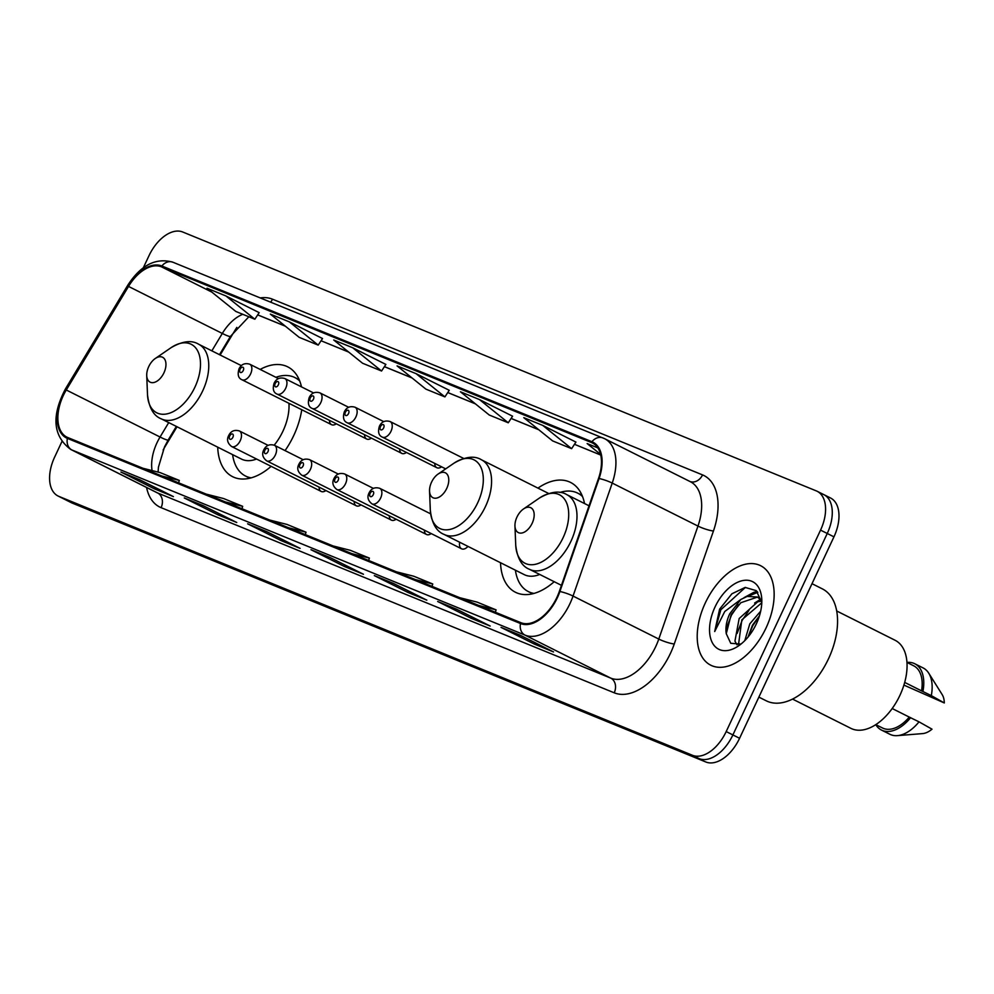 <?xml version="1.0" encoding="UTF-8"?>
<svg xmlns="http://www.w3.org/2000/svg" width="994" height="994" viewBox="0 0 994 994"><rect width="100%" height="100%" fill="white"/><g stroke="black" fill="none" stroke-linecap="round" stroke-linejoin="round"><path stroke-width="1.49" d="M285.054 450.605A61.442 36.206 -63.4 0 0 293.752 435.496A61.442 36.206 -63.4 0 0 301.766 409.739M301.48 386.89A61.442 36.206 -63.4 0 0 287.713 366.848A61.442 36.206 -63.4 0 0 260.167 369.433M584.522 503.536A61.442 36.206 -63.4 0 0 570.531 482.413A61.442 36.206 -63.4 0 0 537.953 488.116M177.019 426.761L165.029 446.704A46.37 27.323 -63.4 0 0 163.115 450.071M236.845 327.386A46.37 27.323 -63.4 0 0 234.994 330.306L220.146 355.007M500.529 562.728A61.442 36.206 -63.4 0 0 515.451 592.262A61.442 36.206 -63.4 0 0 554.192 581.701M217.711 447.163A61.442 36.206 -63.4 0 0 232.633 476.698A61.442 36.206 -63.4 0 0 271.138 466.348M434.726 463.378A8.697 5.119 -63.4 0 0 436.838 467.702A8.697 5.119 -63.4 0 0 441.572 466.807M399.625 449.039A8.697 5.119 -63.4 0 0 401.75 453.363A8.697 5.119 -63.4 0 0 406.471 452.469M364.537 434.701A8.697 5.119 -63.4 0 0 366.649 439.013A8.697 5.119 -63.4 0 0 371.371 438.13M329.436 420.35A8.697 5.119 -63.4 0 0 331.549 424.674A8.697 5.119 -63.4 0 0 336.27 423.792M319.062 487.122A8.697 5.119 -63.4 0 0 321.186 491.434A8.697 5.119 -63.4 0 0 325.908 490.551M354.162 501.461A8.697 5.119 -63.4 0 0 356.274 505.784A8.697 5.119 -63.4 0 0 361.008 504.89M459.675 542.239A8.697 5.119 -63.4 0 0 461.576 548.8A8.697 5.119 -63.4 0 0 467.975 546.402M424.363 530.15A8.697 5.119 -63.4 0 0 426.476 534.461A8.697 5.119 -63.4 0 0 431.21 533.579M389.263 515.799A8.697 5.119 -63.4 0 0 391.375 520.123A8.697 5.119 -63.4 0 0 396.109 519.228M61.827 441.758L54.62 457.153A34.778 20.489 -63.4 0 0 58.037 496.006L71.431 502.728A34.778 20.489 -63.4 0 0 72.276 503.113L705.839 761.988A34.778 20.489 -63.4 0 0 739.586 738.281L833.954 536.847A34.778 20.489 -63.4 0 0 830.537 497.994L823.84 494.627A34.778 20.489 -63.4 0 0 822.982 494.242M58.037 496.006A34.778 20.489 -63.4 0 0 58.882 496.391L692.445 755.278A34.778 20.489 -63.4 0 0 726.192 731.572L820.547 530.125L827.244 533.48A34.778 20.489 -63.4 0 0 823.84 494.627A34.778 20.489 -63.4 0 1 827.244 533.48L732.889 734.926L827.244 533.48L833.954 536.847M692.445 755.278L699.142 758.633A34.778 20.489 -63.4 0 0 732.889 734.926A34.778 20.489 -63.4 0 1 699.142 758.633L65.579 499.758L705.839 761.988M64.734 499.373A34.778 20.489 -63.4 0 0 65.579 499.758A34.778 20.489 -63.4 0 1 64.734 499.373M766.088 627.873A55.652 32.79 -63.4 0 0 760.621 565.698A55.652 32.79 -63.4 0 0 705.268 603.023A55.652 32.79 -63.4 0 0 710.722 665.185A55.652 32.79 -63.4 0 0 766.088 627.873A55.652 32.79 -63.4 0 0 760.621 565.698A55.652 32.79 -63.4 0 0 705.268 603.023A55.652 32.79 -63.4 0 0 710.722 665.185A55.652 32.79 -63.4 0 0 766.088 627.873M556.901 597.406A37.101 21.856 116.6 0 1 520.906 622.691L67.778 437.546A37.101 21.856 116.6 0 1 66.884 437.136A37.101 21.856 116.6 0 1 66.275 389.983L128.524 286.421A37.101 21.856 116.6 0 1 161.488 266.839L591.542 442.566A37.101 21.856 116.6 0 1 592.449 442.976A37.101 21.856 116.6 0 1 598.512 478.462L559.324 591.455A37.101 21.856 116.6 0 1 556.901 597.406M557.41 597.618A38.02 22.402 -63.4 0 0 559.895 591.505L599.084 478.524A38.02 22.402 -63.4 0 0 591.939 441.721L161.873 265.994A38.02 22.402 -63.4 0 0 128.089 286.073L65.84 389.636A38.02 22.402 -63.4 0 0 67.393 438.391L520.508 623.536A38.02 22.402 -63.4 0 0 557.41 597.618M121.765 472.398A9.269 7.492 -67.8 0 1 121.33 472.237A9.269 7.492 -67.8 0 1 120.908 472.038L154.393 488.837L173.403 496.602L139.905 479.816L120.908 472.038M155.064 487.408L154.393 488.837M185.12 498.28A9.269 7.492 -67.8 0 1 184.685 498.118A9.269 7.492 -67.8 0 1 184.263 497.932L217.748 514.73L236.758 522.496L203.261 505.697L184.263 497.932M218.419 513.302L217.748 514.73M248.475 524.173A9.269 7.492 -67.8 0 1 248.04 524.012A9.269 7.492 -67.8 0 1 247.618 523.813L281.103 540.612L300.113 548.377L266.616 531.591L247.618 523.813M281.774 539.183L281.103 540.612M501.895 627.723A9.269 7.492 -67.8 0 1 501.461 627.562A9.269 7.492 -67.8 0 1 501.038 627.376L534.536 644.162L553.534 651.927L520.048 635.141L501.038 627.376M535.194 642.733L534.536 644.162M438.54 601.83A9.269 7.492 -67.8 0 1 438.106 601.681A9.269 7.492 -67.8 0 1 437.683 601.482L471.168 618.28L490.179 626.046L456.681 609.247L437.683 601.482M471.839 616.852L471.168 618.28M375.185 575.948A9.269 7.492 -67.8 0 1 374.75 575.787A9.269 7.492 -67.8 0 1 374.328 575.601L407.813 592.387L426.824 600.152L393.326 583.366L374.328 575.601M408.484 590.958L407.813 592.387M311.83 550.055A9.269 7.492 -67.8 0 1 311.395 549.906A9.269 7.492 -67.8 0 1 310.973 549.707L344.458 566.505L363.469 574.271L329.971 557.472L310.973 549.707M345.129 565.077L344.458 566.505M820.547 530.125A34.778 20.489 -63.4 0 0 817.13 491.272A34.778 20.489 -63.4 0 0 816.285 490.887L182.734 232.012A34.778 20.489 -63.4 0 0 148.988 255.719L143.335 267.771M322.516 338.532L289.366 321.882L270.368 314.116L299.194 337.351L318.204 345.117L322.528 338.519M259.161 312.65L226.011 296.001L207.013 288.235L235.839 311.457L254.849 319.223L259.173 312.625M512.581 416.2L479.431 399.551L460.433 391.785L489.259 415.02L508.269 422.785L512.593 416.175M575.936 442.094L542.786 425.432L523.788 417.666L552.614 440.901L571.625 448.667L575.948 442.069M597.891 447.946L587.143 443.56L600.6 454.407M385.871 364.425L352.721 347.776L333.723 340.01L362.549 363.232L381.559 371.011L385.883 364.4M416.076 373.657L397.078 365.891L425.904 389.126L444.914 396.892L449.238 390.294L416.076 373.657L444.914 396.892M351.988 553.683L369.395 558.106L368.662 560.492M332.99 545.917L350.385 550.341L369.395 558.106M415.343 579.564L432.75 583.987L432.017 586.373M396.345 571.798L413.74 576.222L432.75 583.987M478.698 605.458L496.105 609.881L495.372 612.267M459.7 597.692L477.095 602.115L496.105 609.881M288.633 527.789L306.04 532.212L305.307 534.598M269.623 520.024L287.03 524.447L306.04 532.212M225.278 501.908L242.685 506.331L241.952 508.717M206.267 494.13L223.675 498.566L242.685 506.331M161.923 476.014L179.33 480.437L178.597 482.823M142.912 468.249L160.32 472.672L179.33 480.437M479.431 399.551L508.269 422.785M542.786 425.432L571.625 448.667M352.721 347.776L381.559 371.011M289.366 321.882L318.204 345.117M226.011 296.001L254.849 319.223M758.869 697.117L766.225 700.795A62.61 36.89 -63.4 0 0 828.499 658.811A62.61 36.89 -63.4 0 0 822.349 588.87L812.011 583.689M792.541 699.08L850.914 728.354A49.278 29.037 -63.4 0 0 899.93 695.315A49.278 29.037 -63.4 0 0 895.085 640.26L836.712 610.987M744.792 640.645L749.799 623.859L760.683 611.161M748.022 637.067L752.458 625.189L759.466 615.795M736.989 644.82L734.939 641.105L739.163 618.529L757.726 601.805L761.566 601.084M738.53 644.547L741.822 619.858L761.789 602.762M760 598.326L757.341 596.984L747.09 596.462L740.791 599.494L729.72 613.795C726.452 620.977 725.309 627.624 726.266 633.725L731.186 614.528L740.878 602.699L756.906 597.282M757.341 596.984L761.429 600.351M761.789 602.538L756.272 590.635L745.152 587.429L731.919 593.778L719.619 609.123L714.698 631.538L724.763 611.496L739.996 600.078M756.335 623.884A37.797 22.278 -63.4 0 0 761.789 599.606A37.797 22.278 -63.4 0 0 743.537 580.434A37.797 22.278 -63.4 0 0 715.021 606.999A37.797 22.278 -63.4 0 0 712.872 643.677A37.797 22.278 -63.4 0 0 738.592 645.851A37.797 22.278 -63.4 0 0 756.335 623.884M726.266 633.725L730.752 643.304L740.294 644.013M904.689 682.406L921.537 690.855A34.778 20.489 -63.4 0 0 913.71 665.818L906.975 662.439M903.906 685.09L944.3 702.944A23.185 13.667 -63.4 0 0 942.163 694.57L928.731 673.174A37.101 21.856 -63.4 0 0 923.128 667.943L914.753 663.744A37.101 21.856 -63.4 0 0 906.975 662.402M921.537 690.855L931.303 695.614A37.101 21.856 -63.4 0 0 928.731 673.174M931.303 695.614L944.3 702.944M922.929 691.414A37.101 21.856 -63.4 0 0 914.753 663.744M897.408 735.635A37.101 21.856 -63.4 0 0 919.015 721.843L932.012 729.174A23.185 13.667 -63.4 0 1 922.594 733.597L897.408 735.635A37.101 21.856 -63.4 0 1 889.866 734.268L881.492 730.068A37.101 21.856 -63.4 0 1 875.764 724.638L882.535 727.993A34.778 20.489 -63.4 0 0 909.261 717.084L892.177 708.511M919.015 721.843L909.261 717.084M881.492 730.068A37.101 21.856 -63.4 0 0 910.641 717.643M714.698 631.538L720.849 609.744L745.413 587.392M726.502 627.997L731.485 615.075L738.567 604.762M748.644 596.065L757.838 592.3M737.113 633.439L742.12 620.405L748.904 610.453M759.267 601.395L761.317 600.227M748.271 636.781L752.756 625.748L759.428 615.907M744.009 597.68L753.812 592.325L757.167 591.529M754.62 603.035L760.497 599.295M516.967 517.054A13.916 8.2 -63.4 0 0 514.954 525.988A13.916 8.2 -63.4 0 0 521.664 533.045A13.916 8.2 -63.4 0 0 532.163 523.266A13.916 8.2 -63.4 0 0 532.958 509.773A13.916 8.2 -63.4 0 0 523.49 508.978A13.916 8.2 -63.4 0 0 516.967 517.054M431.558 482.152A13.916 8.2 -63.4 0 0 429.545 491.098A13.916 8.2 -63.4 0 0 436.267 498.156A13.916 8.2 -63.4 0 0 446.766 488.365A13.916 8.2 -63.4 0 0 447.548 474.871A13.916 8.2 -63.4 0 0 438.081 474.076A13.916 8.2 -63.4 0 0 431.558 482.152M548.713 493.509L481.431 459.775A41.736 24.589 -63.4 0 1 485.532 506.406A41.736 24.589 -63.4 0 1 444.02 534.387L524.285 574.644A41.736 24.589 -63.4 0 0 539.717 574.445M515.414 570.196A55.068 32.442 -63.4 0 0 528.361 591.604A55.068 32.442 -63.4 0 0 533.989 593.418M528.361 591.604L531.703 593.281A55.068 32.442 -63.4 0 0 532.709 593.741M582.049 495.347A55.068 32.442 -63.4 0 0 581.08 494.826L577.725 493.148A55.068 32.442 -63.4 0 0 559.808 492.502M582.559 496.578A55.068 32.442 -63.4 0 0 577.725 493.148M148.74 366.6A13.916 8.2 -63.4 0 0 146.727 375.533A13.916 8.2 -63.4 0 0 153.449 382.591A13.916 8.2 -63.4 0 0 163.948 372.812A13.916 8.2 -63.4 0 0 164.731 359.306A13.916 8.2 -63.4 0 0 155.263 358.511A13.916 8.2 -63.4 0 0 148.74 366.6M241.356 365.643L198.614 344.21A41.736 24.589 -63.4 0 1 202.714 390.841A41.736 24.589 -63.4 0 1 161.202 418.822L241.467 459.079A41.736 24.589 -63.4 0 0 256.551 459.029M274.207 445.175A41.736 24.589 -63.4 0 0 282.979 431.085A41.736 24.589 -63.4 0 0 288.956 403.315M232.596 454.631A55.068 32.442 -63.4 0 0 245.53 476.039A55.068 32.442 -63.4 0 0 251.171 477.853M245.53 476.039L248.885 477.716A55.068 32.442 -63.4 0 0 249.892 478.189M299.231 379.795A55.068 32.442 -63.4 0 0 298.262 379.261L294.907 377.583A55.068 32.442 -63.4 0 0 275.897 377.31M299.728 381.013A55.068 32.442 -63.4 0 0 294.907 377.583M739.586 738.281L726.192 731.572M72.276 503.113L58.882 496.391M66.275 389.983L160.059 437.012A37.101 21.856 -63.4 0 0 157.015 442.715A37.101 21.856 -63.4 0 0 152.07 470.572M168.719 422.599L160.059 437.012A20.874 2.174 31 0 0 168.247 439.895L164.519 446.915L158.456 467.118L158.083 472.1M260.229 297.914A57.963 34.156 116.6 0 1 272.493 299.182L702.547 474.908A57.963 34.156 116.6 0 1 713.443 531.007L674.255 643.988A57.963 34.156 116.6 0 1 614.217 692.806L161.09 507.661A11.593 9.356 112.2 0 0 157.636 492.974L610.751 678.119A46.37 27.323 -63.4 0 0 655.754 646.51A46.37 27.323 -63.4 0 0 658.786 639.067L697.974 526.074A46.37 27.323 -63.4 0 0 690.395 481.717L604.65 438.714A46.37 27.323 116.6 0 1 612.229 483.084A11.593 2.038 -160.9 0 0 599.084 478.524M161.09 507.661A57.963 34.156 116.6 0 1 146.565 487.47M156.505 492.452A46.37 27.323 -63.4 0 0 157.636 492.974L71.891 449.971A46.37 27.323 116.6 0 1 70.76 449.462L156.505 492.452M713.443 531.007A11.593 2.038 19.1 0 1 697.974 526.074L612.229 483.084L573.041 596.065A46.37 27.323 116.6 0 1 570.009 603.507A46.37 27.323 116.6 0 1 525.006 635.116A11.593 9.356 -67.8 0 1 520.508 623.536M559.895 591.505A11.593 2.038 -160.9 0 1 573.041 596.065L658.786 639.067A11.593 2.038 19.1 0 0 674.255 643.988M161.873 265.994A11.593 9.356 -67.8 0 1 172.931 262.23L604.65 438.714A46.37 27.323 116.6 0 0 603.52 438.205A11.593 9.356 112.2 0 0 602.985 437.956A11.593 9.356 112.2 0 0 591.939 441.721M128.089 286.073A11.593 1.205 -149 0 1 127.704 285.353L65.455 388.915C51.228 416.088 53.005 436.267 70.76 449.462M65.84 389.636A11.593 1.205 -149 0 1 65.455 388.915M67.393 438.391A11.593 9.356 112.2 0 0 71.891 449.971L525.006 635.116L610.751 678.119A11.593 9.356 112.2 0 1 614.217 692.806M690.047 481.543A11.593 9.356 112.2 0 0 702.547 474.908M270.616 302.151A11.593 9.356 112.2 0 0 272.493 299.182M161.488 266.839L211.722 292.037M242.797 314.303A37.101 21.856 -63.4 0 0 222.308 333.45L211.846 350.845M128.524 286.421L222.308 333.45A20.874 2.174 31 0 0 230.496 336.332L219.475 354.672M591.542 442.566L593.319 443.448M600.749 455.041L574.482 444.306L600.761 455.078M538.686 429.669L511.127 418.412M475.331 403.788L447.772 392.531M411.976 377.894L384.417 366.637M348.621 352.013L321.062 340.756L348.72 352.1M285.266 326.119L257.707 314.862M515.724 545.072A38.344 22.589 -63.4 0 0 534.225 564.517A38.344 22.589 -63.4 0 0 563.163 537.568A38.344 22.589 -63.4 0 0 565.325 500.38A38.344 22.589 -63.4 0 0 539.245 498.168C550.676 491.508 559.87 490.34 566.841 494.664A41.736 24.589 -63.4 0 1 570.941 541.295A41.736 24.589 -63.4 0 1 529.417 569.289C521.788 566.294 517.215 558.218 515.724 545.072L514.954 525.988M429.545 491.098L430.315 510.183A38.344 22.589 -63.4 0 0 448.828 529.628A38.344 22.589 -63.4 0 0 477.754 502.678A38.344 22.589 -63.4 0 0 479.928 465.478A38.344 22.589 -63.4 0 0 453.836 463.279C465.267 456.619 474.473 455.451 481.431 459.775M146.727 375.533L147.497 394.618A38.344 22.589 -63.4 0 0 166.01 414.063A38.344 22.589 -63.4 0 0 194.936 387.113A38.344 22.589 -63.4 0 0 197.11 349.913A38.344 22.589 -63.4 0 0 171.018 347.714C182.449 341.054 191.643 339.886 198.614 344.21M430.638 513.836L379.77 488.327A8.697 5.119 116.6 0 1 380.627 498.044A8.697 5.119 116.6 0 1 371.98 503.871L461.576 548.8M373.272 494.652A2.895 1.702 -63.4 0 0 372.924 491.384A2.895 1.702 -63.4 0 0 370.103 493.359A2.895 1.702 -63.4 0 0 370.464 496.627A2.895 1.702 -63.4 0 0 373.272 494.652M373.396 488.389L344.682 473.989A8.697 5.119 116.6 0 1 345.527 483.705A8.697 5.119 116.6 0 1 336.879 489.533L426.476 534.461M338.171 480.313A2.895 1.702 -63.4 0 0 337.823 477.033A2.895 1.702 -63.4 0 0 335.003 479.009A2.895 1.702 -63.4 0 0 335.363 482.289A2.895 1.702 -63.4 0 0 338.171 480.313M338.295 474.051L309.581 459.65A8.697 5.119 116.6 0 1 310.426 469.354A8.697 5.119 116.6 0 1 301.778 475.194L391.375 520.123M303.083 465.962A2.895 1.702 -63.4 0 0 302.723 462.695A2.895 1.702 -63.4 0 0 299.915 464.67A2.895 1.702 -63.4 0 0 300.263 467.938A2.895 1.702 -63.4 0 0 303.083 465.962M303.195 459.713L274.481 445.3A8.697 5.119 116.6 0 1 275.338 455.016A8.697 5.119 116.6 0 1 266.678 460.856L356.274 505.784M267.982 451.624A2.895 1.702 -63.4 0 0 267.622 448.356A2.895 1.702 -63.4 0 0 264.814 450.332A2.895 1.702 -63.4 0 0 265.162 453.599A2.895 1.702 -63.4 0 0 267.982 451.624M268.107 445.362L239.38 430.961A8.697 5.119 116.6 0 1 240.237 440.677A8.697 5.119 116.6 0 1 231.59 446.505L321.186 491.434M232.882 437.285A2.895 1.702 -63.4 0 0 232.521 434.018A2.895 1.702 -63.4 0 0 229.713 435.993A2.895 1.702 -63.4 0 0 230.061 439.261A2.895 1.702 -63.4 0 0 232.882 437.285M390.99 431.284A8.697 5.119 116.6 0 1 382.342 437.111C378.702 435.571 377.72 431.943 379.41 426.227C381.621 421.655 385.2 420.102 390.145 421.568A8.697 5.119 116.6 0 1 390.99 431.284M380.478 426.588A2.895 1.702 -63.4 0 0 380.826 429.868A2.895 1.702 -63.4 0 0 383.647 427.892A2.895 1.702 -63.4 0 0 383.286 424.612A2.895 1.702 -63.4 0 0 380.478 426.588M355.902 416.933A8.697 5.119 116.6 0 1 347.241 422.773C343.601 421.232 342.619 417.604 344.309 411.889C346.521 407.316 350.099 405.763 355.044 407.229A8.697 5.119 116.6 0 1 355.902 416.933M345.378 412.249A2.895 1.702 -63.4 0 0 345.726 415.517A2.895 1.702 -63.4 0 0 348.546 413.541A2.895 1.702 -63.4 0 0 348.186 410.273A2.895 1.702 -63.4 0 0 345.378 412.249M320.801 402.595A8.697 5.119 116.6 0 1 312.153 408.422C308.5 406.894 307.519 403.266 309.209 397.55C311.42 392.978 314.999 391.425 319.944 392.878A8.697 5.119 116.6 0 1 320.801 402.595M310.277 397.911A2.895 1.702 -63.4 0 0 310.625 401.178A2.895 1.702 -63.4 0 0 313.445 399.203A2.895 1.702 -63.4 0 0 313.085 395.935A2.895 1.702 -63.4 0 0 310.277 397.911M285.7 388.256A8.697 5.119 116.6 0 1 277.053 394.084C273.4 392.543 272.418 388.915 274.108 383.212C276.332 378.627 279.898 377.074 284.843 378.54A8.697 5.119 116.6 0 1 285.7 388.256M275.176 383.572A2.895 1.702 -63.4 0 0 275.537 386.84A2.895 1.702 -63.4 0 0 278.345 384.864A2.895 1.702 -63.4 0 0 277.985 381.597A2.895 1.702 -63.4 0 0 275.176 383.572M250.6 373.918A8.697 5.119 116.6 0 1 241.952 379.745C238.299 378.205 237.317 374.576 239.02 368.861C241.231 364.289 244.81 362.735 249.742 364.202A8.697 5.119 116.6 0 1 250.6 373.918M240.076 369.221A2.895 1.702 -63.4 0 0 240.436 372.489A2.895 1.702 -63.4 0 0 243.244 370.513A2.895 1.702 -63.4 0 0 242.896 367.246A2.895 1.702 -63.4 0 0 240.076 369.221M172.931 262.23C155.872 257.396 140.8 265.1 127.704 285.353M817.13 491.272L823.84 494.627M538.798 429.768L511.102 418.449M475.443 403.875L447.747 392.555M412.088 377.981L384.392 366.674M285.365 326.206L257.682 314.899M248.835 316.775L230.496 336.332M176.348 426.426L168.247 439.895M311.395 549.906L330.182 557.572M374.75 575.787L393.537 583.466M438.106 601.681L456.892 609.359M501.461 627.562L520.247 635.241M248.04 524.012L266.827 531.691M184.685 498.118L203.472 505.797M121.33 472.237L140.117 479.916M561.448 585.342L529.417 569.289M589.032 505.797L566.841 494.664M523.49 508.978L539.245 498.168M444.02 534.387C436.378 531.392 431.818 523.329 430.315 510.183M438.081 474.076L453.836 463.279M161.202 418.822C153.561 415.827 149.001 407.764 147.497 394.618M155.263 358.511L171.018 347.714M379.77 488.327C374.837 486.861 371.259 488.427 369.047 492.999C366.948 497.012 367.929 500.641 371.98 503.871M344.682 473.989C339.737 472.523 336.158 474.076 333.947 478.661C331.859 482.662 332.828 486.29 336.879 489.533M309.581 459.65C304.636 458.184 301.058 459.737 298.846 464.31C296.759 468.323 297.728 471.951 301.778 475.194M274.481 445.3C269.536 443.846 265.957 445.399 263.745 449.971C261.658 453.985 262.64 457.613 266.678 460.856M239.38 430.961C234.435 429.495 230.857 431.048 228.645 435.633C226.557 439.646 227.539 443.274 231.59 446.505M445.672 468.87L382.342 437.111M463.751 458.482L390.145 421.568M436.838 467.702L347.241 422.773M383.759 421.63L355.044 407.229M401.75 453.363L312.153 408.422M348.67 407.291L319.944 392.878M366.649 439.013L277.053 394.084M313.57 392.941L284.843 378.54M331.549 424.674L241.952 379.745M278.469 378.602L249.742 364.202"/></g></svg>
